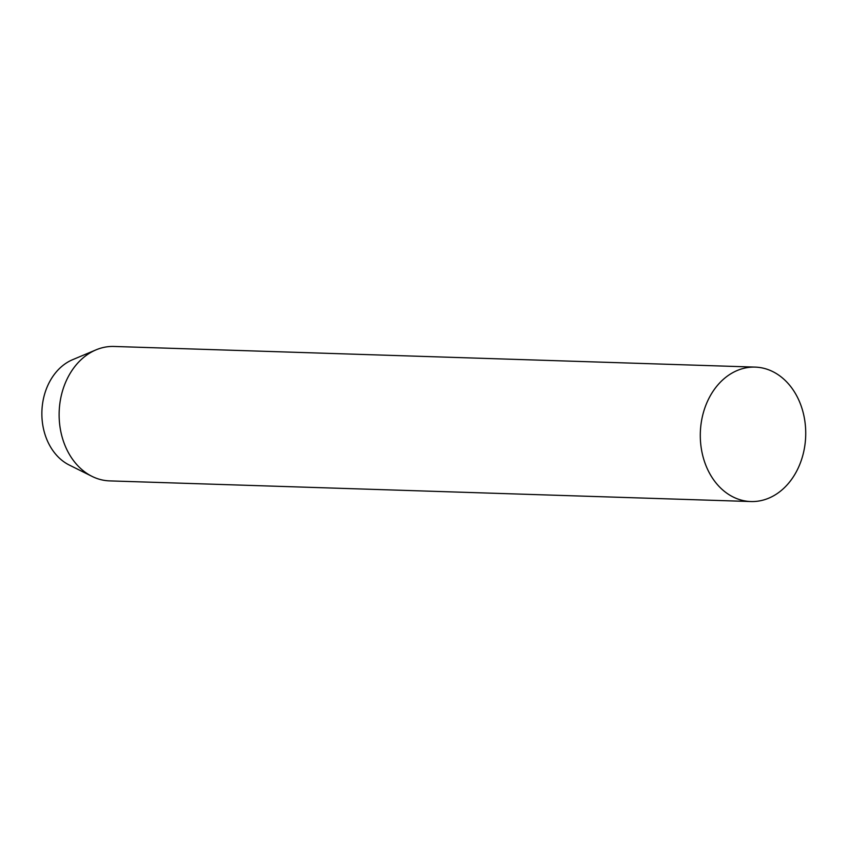 <?xml version="1.0" encoding="UTF-8"?>
<svg xmlns="http://www.w3.org/2000/svg" width="848" height="848" viewBox="0 0 848 848"><rect width="100%" height="100%" fill="white"/><g stroke="black" fill="none" stroke-linecap="round" stroke-linejoin="round"><path stroke-width="1.27" d="M796.378 471.679A67.246 52.703 -88.2 0 1 750.851 501.539A67.246 52.703 -88.2 0 1 705.833 465.276A67.246 52.703 -88.2 0 1 709.649 396.97A67.246 52.703 -88.2 0 1 755.176 367.11A67.246 52.703 -88.2 0 1 800.194 403.383A67.246 52.703 -88.2 0 1 796.378 471.679M755.176 367.11L114.014 346.461A67.246 52.703 91.8 0 0 96.068 349.842L72.621 359.69A55.989 43.873 91.8 0 0 49.64 381.738A55.989 43.873 91.8 0 0 69.229 465.022L91.997 476.364A67.246 52.703 91.8 0 0 109.678 480.89L750.851 501.539M96.068 349.842A67.246 52.703 91.8 0 0 68.476 376.321A67.246 52.703 91.8 0 0 91.997 476.364"/></g></svg>
